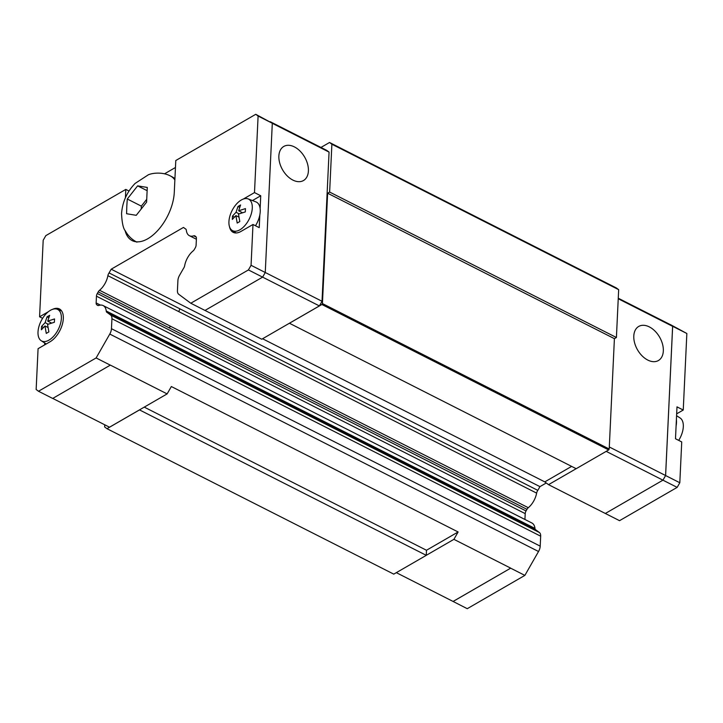 <?xml version="1.0" encoding="UTF-8"?>
<svg xmlns="http://www.w3.org/2000/svg" width="723" height="723" viewBox="0 0 723 723"><rect width="100%" height="100%" fill="white"/><g stroke="black" fill="none" stroke-linecap="round" stroke-linejoin="round"><path stroke-width="1.08" d="M647.781 360.072A19.684 12.734 -120 0 1 634.613 342.883A19.684 12.734 -120 0 1 638.707 326.444A19.684 12.734 -120 0 1 649.344 326.904A19.684 12.734 -120 0 1 662.512 344.094A19.684 12.734 -120 0 1 658.409 360.533A19.684 12.734 -120 0 1 647.781 360.072M571.613 466.389L544.799 481.889L548.531 484.663L619.539 520.677L677.162 487.374L679.81 482.747L681.735 441.925L675.49 438.753L676.095 425.946A18.545 10.032 -63.1 0 0 676.493 422.666A18.545 10.032 -63.1 0 0 676.394 419.665L676.99 406.868L683.244 410.031L676.665 413.836M678.707 440.388A17.686 9.571 -63.1 0 0 683.307 426.742A17.686 9.571 -63.1 0 0 680.099 417.975L676.574 415.707M294.415 146.905A19.684 12.734 -120 0 1 307.582 164.094A19.684 12.734 -120 0 1 303.488 180.533A19.684 12.734 -120 0 1 292.851 180.072A19.684 12.734 -120 0 1 279.684 162.883A19.684 12.734 -120 0 1 283.787 146.444A19.684 12.734 -120 0 1 294.415 146.905M126.805 206.299L127.284 199.006L137.632 185.856L147.284 187.447L146.588 202.178L136.24 215.318L126.597 213.728L126.805 206.299M52.625 309.308A18.925 10.239 116.9 0 1 59.385 308.929A18.925 10.239 116.9 0 1 63.317 318.59A18.925 10.239 116.9 0 1 50.068 341.753L38.075 348.685L36.15 389.507L38.5 391.251L96.123 357.948L109.779 334.062A7.573 4.094 -63.1 0 0 111.459 328.703L111.929 318.753A7.573 4.094 -63.1 0 0 110.673 315.092L107.212 312.517A3.787 2.052 116.9 0 1 107.013 312.435A3.787 2.052 116.9 0 1 106.236 310.989A15.138 8.188 -63.1 0 0 103.154 305.567A15.138 8.188 -63.1 0 0 98.789 305.458A3.787 2.052 116.9 0 1 97.695 305.422A3.787 2.052 116.9 0 1 97.533 305.323L96.765 304.763A3.787 2.052 116.9 0 1 96.141 302.928L96.457 296.186A3.787 2.052 116.9 0 1 97.298 293.502L98.229 291.884A3.787 2.052 116.9 0 1 99.548 290.266A15.138 8.188 -63.1 0 0 107.89 275.68A3.787 2.052 116.9 0 1 109.065 272.923L111.197 269.2L183.479 227.429L185.359 228.829A3.787 2.052 116.9 0 1 185.558 228.911A3.787 2.052 116.9 0 1 186.335 230.348A15.138 8.188 -63.1 0 0 189.417 235.707A15.138 8.188 -63.1 0 0 193.728 235.834A3.787 2.052 116.9 0 1 194.812 235.87A3.787 2.052 116.9 0 1 194.975 235.969L195.797 236.584A3.787 2.052 116.9 0 1 196.421 238.409L196.105 245.16A3.787 2.052 116.9 0 1 195.264 247.835L194.406 249.345A3.787 2.052 116.9 0 1 193.068 250.971A15.138 8.188 -63.1 0 0 184.672 265.657A3.787 2.052 116.9 0 1 183.479 268.441L179.575 275.273A7.573 4.094 -63.1 0 0 177.903 280.623L177.433 290.574A7.573 4.094 -63.1 0 0 178.68 294.243L190.791 303.235L261.753 339.223L289.408 323.235L576.186 468.703L608.676 449.932L609.209 449.001L322.431 303.561L327.627 193.222L329.634 192.065L331.884 144.229L329.534 142.485L320.967 147.438M248.116 198.897A17.686 9.571 116.9 0 1 252.282 208.143A17.686 9.571 116.9 0 1 244.627 225.856A17.686 9.571 116.9 0 1 232.137 230.402A17.686 9.571 116.9 0 1 228.929 221.636A17.686 9.571 116.9 0 1 235.978 204.627A17.686 9.571 116.9 0 1 248.116 198.897L255.861 201.862A18.545 10.032 116.9 0 1 260.135 208.558A18.545 10.032 116.9 0 1 260.235 211.559A18.545 10.032 116.9 0 1 259.837 214.848A18.545 10.032 116.9 0 1 255.49 225.748M235.879 215.599L232.318 219.431L232.472 216.114L236.041 212.282L237.984 206.48L240.578 204.98L238.635 210.782L245.468 208.604L245.305 211.92L238.482 214.098L239.801 221.563L237.198 223.064L235.879 215.599L238.979 217.171M38.012 331.984A17.686 9.571 116.9 0 1 45.061 314.966A17.686 9.571 116.9 0 1 57.189 309.236A17.686 9.571 116.9 0 1 61.365 318.481A17.686 9.571 116.9 0 1 53.701 336.195A17.686 9.571 116.9 0 1 41.22 340.741A17.686 9.571 116.9 0 1 38.012 331.984M44.962 325.946L41.392 329.769L41.545 326.453L45.115 322.63L47.058 316.819L49.661 315.318L47.718 321.12L54.541 318.942L54.388 322.259L47.555 324.437L48.875 331.902L46.272 333.402L44.962 325.946L48.061 327.519M458.12 531.974L426.489 550.257L426.254 555.327L453.908 539.34L458.12 531.974L171.342 386.534L167.13 393.899L110.348 365.106L52.698 398.454L38.5 391.251M125.043 230.384A37.858 20.479 116.9 0 0 132.173 240.614A37.858 20.479 116.9 0 0 158.545 229.589A37.858 20.479 116.9 0 0 174.279 192.417L175.788 160.524L255.752 114.306L272.3 123.253L265.26 272.499L262.612 277.135L204.989 310.438M48.812 317.713L47.058 316.819M48.224 324.202L45.115 322.63M47.718 321.12L51.631 323.109M43.497 327.447L41.545 326.453M44.654 344.889L44.736 343.009M239.738 207.365L237.984 206.48M239.15 213.863L236.041 212.282M238.635 210.782L242.557 212.77M234.415 217.108L232.472 216.114M243.317 199.051L254.496 192.589L260.741 195.761L260.135 208.558M260.741 195.761L252.444 200.551M259.837 214.848L259.232 227.646L252.987 224.482L240.994 231.414A18.925 10.239 116.9 0 1 233.186 232.345A18.925 10.239 116.9 0 1 229.498 226.67M42.612 318.328L39.575 316.791L48.369 311.712M39.575 316.791L43.19 240.253L45.838 235.626L125.802 189.408L129.01 191.035M252.987 224.482L251.062 265.305L248.414 269.932L190.791 303.235M270.203 121.699L326.715 150.357L329.064 152.101L322.024 301.283L251.062 265.305M272.3 123.253L258.102 116.051L254.496 192.589M127.284 199.006L141.347 206.136L141.22 208.757M137.632 185.856L147.022 190.619M146.615 199.44L141.347 206.136M136.882 242.16C131.938 239.584 128.107 235.879 125.395 231.035C123.253 228.631 121.979 222.82 121.554 213.592C122.422 201.997 126.932 191.947 135.084 183.443L148.287 174.83C152.237 172.996 162.585 171.722 170.447 175.987L172.318 176.936A37.099 20.072 116.9 0 1 174.921 178.78M125.413 197.75L125.802 189.408M255.752 114.306L258.102 116.051M135.544 241.708A37.858 20.479 116.9 0 1 134.957 241.075M164.519 173.818L175.454 167.492M322.024 301.283L319.376 305.919L248.414 269.932M110.321 365.151L96.123 357.948M167.13 393.899L109.507 427.203L52.752 398.418M452.797 601.301L467.248 608.694L524.871 575.391L538.527 551.504A7.573 4.094 116.9 0 0 540.208 546.145L540.677 536.195A7.573 4.094 116.9 0 0 539.421 532.535L535.96 529.959L107.212 312.517M177.813 348.323A3.787 2.052 116.9 0 1 177.216 346.986L106.236 310.989M546.272 482.982L539.945 486.642L537.813 490.366A3.787 2.052 -63.1 0 0 536.638 493.122L107.89 275.68M178.87 311.685A3.787 2.052 116.9 0 1 180.054 308.92L109.065 272.923M319.376 305.919L289.408 323.235M329.064 152.101L272.3 123.308M606.181 451.369L662.946 480.162L605.341 513.475L662.946 480.162L665.594 475.526L672.625 326.344L670.302 324.546L686.85 333.493L683.244 410.031M677.162 487.374L662.964 480.18L665.612 475.544L672.652 326.29L670.302 324.546M396.321 572.661L453.077 601.446L510.7 568.142L453.908 539.34M453.05 601.491L510.7 568.142M676.095 425.946L676.394 419.665M536.638 493.122A15.138 8.188 116.9 0 1 528.296 507.709A3.787 2.052 -63.1 0 0 526.977 509.326L526.046 510.944A3.787 2.052 -63.1 0 0 525.205 513.628L524.934 519.476M103.154 305.567L531.902 523.009A15.138 8.188 116.9 0 1 534.984 528.432A3.787 2.052 -63.1 0 0 535.58 529.76M672.652 326.29L686.85 333.493M665.612 475.544L679.81 482.747M524.871 575.391L510.673 568.188M548.531 484.663L576.159 468.694M618.237 298.753L672.625 326.344M609.299 446.977L665.594 475.526M618.264 298.219L670.275 324.6M262.566 338.753L544.799 481.889M539.945 486.642L111.197 269.2M180.054 308.92L537.813 490.366M177.216 346.986L534.984 528.432M426.254 555.327L139.476 409.887M104.736 424.781L104.636 426.95L106.986 428.694L393.764 574.134L426.254 555.363M331.884 144.229L618.662 289.67L616.312 287.926L329.534 142.485M618.662 289.67L616.412 337.505L614.405 338.662L609.209 449.001M426.489 550.257L144.257 407.121M289.408 323.262L321.898 304.491L608.676 449.932M106.986 428.694L139.476 409.923M321.898 304.491L322.431 303.561M616.412 337.505L329.634 192.065M614.405 338.662L327.627 193.222M170.447 175.987A37.099 20.072 116.9 0 1 174.867 179.973M98.229 291.884L169.209 327.881A3.787 2.052 116.9 0 1 170.538 326.272L99.548 290.266M196.204 237.09L193.728 235.834M170.538 326.272L528.296 507.709M169.209 327.881L526.977 509.326M526.046 510.944L97.298 293.502M525.205 513.628L96.457 296.186M100.425 305.097L96.141 302.928M98.328 305.549L96.765 304.763M539.421 532.535L110.673 315.092M540.677 536.195L111.929 318.753M540.208 546.145L111.459 328.703M538.527 551.504L109.779 334.062M57.189 309.236L61.618 310.935M41.22 340.741L46.227 343.976M232.137 230.402L236.123 232.969M189.417 235.707L196.385 239.241"/></g></svg>
